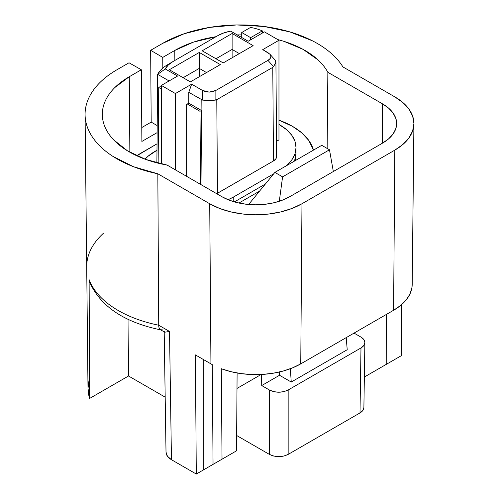 <?xml version="1.0" encoding="UTF-8"?>
<svg xmlns="http://www.w3.org/2000/svg" width="499" height="499" viewBox="0 0 499 499"><rect width="100%" height="100%" fill="white"/><g stroke="black" fill="none" stroke-linecap="round" stroke-linejoin="round"><path stroke-width="0.75" d="M162.817 68.064L162.743 57.404L150.654 50.299L151.191 122.112L157.197 125.58L151.191 122.112L141.772 127.544L151.191 122.112L150.654 50.299L162.587 43.413L150.654 50.299L162.743 57.404L162.817 68.064M382.602 143.088L289.751 196.693A47.985 27.707 180 0 1 221.887 196.693L229.16 200.143L237.455 202.7L246.456 204.278L255.819 204.808L265.181 204.278L274.182 202.7L282.478 200.143L289.751 196.693L382.602 143.088L388.565 138.89L393 134.1L395.732 128.904L396.655 123.496L395.732 118.095L393 112.899L388.565 108.108L382.602 103.911L382.303 143.263L382.602 103.911A47.985 27.707 180 0 1 396.655 123.671A47.985 27.707 180 0 1 382.602 143.088M162.318 329.839L160.46 329.733C159.318 329.022 158.738 327.519 158.719 325.217A107.703 62.182 180 0 1 89.115 279.633L89.464 281.754C100.274 306.299 124.132 322.36 161.04 329.939M203.23 470.046L220.109 460.303L203.23 470.046L203.23 359.423L203.23 470.046L196.294 474.05L211.37 465.349L203.23 470.046M167.146 165.088A92.09 53.168 180 0 1 102.32 114.633A92.09 53.168 180 0 1 129.291 76.715L129.859 152.226L129.291 76.715L114.882 87.5C110.884 91.454 107.821 95.64 105.694 100.05C103.567 104.459 102.445 108.957 102.326 113.535C102.214 118.113 103.106 122.623 105.015 127.07C106.917 131.518 109.768 135.747 113.566 139.77L127.426 150.792L145.683 159.424L167.146 165.088L221.887 196.693L167.146 165.088M141.878 141.442L157.141 132.628L141.878 141.442L141.329 69.76L129.291 76.715L141.329 69.76L129.029 62.78L117.097 69.673L129.029 62.78L141.329 69.76L141.878 141.442M262.349 30.894L262.349 33.071L262.349 30.894A37.138 21.445 -0 0 0 250.529 27.433L241.728 32.516L250.635 37.656L262.349 30.894A37.138 21.445 -0 0 0 250.529 27.433L241.728 32.516L241.728 37.506L241.728 32.516L250.635 37.656L250.635 39.833L250.635 37.656L262.349 30.894M377.157 369.634L364.351 377.026L386.8 364.064L386.426 314.414L386.8 364.064L401.302 355.693L364.351 377.026L401.302 355.693L401.695 304.54L401.302 355.693L377.157 369.634M279.303 201.265L282.584 176.858L274.868 172.404L248.627 204.496L274.868 172.404L321.768 145.328L329.483 149.781L333.338 171.531L329.483 149.781L321.768 145.328L274.868 172.404L282.584 176.858L329.483 149.781L282.584 176.858L279.303 201.265M412.205 284.436L411.85 288.197L409.81 294.31L406.005 300.136L400.554 305.507L393.599 310.266L394.815 150.143A65.232 37.662 180 0 0 413.921 123.746A65.232 37.662 180 0 0 394.815 96.881L342.932 66.928A109.331 63.124 180 0 0 162.587 43.413L184.293 33.695L209.511 27.408L236.645 24.95L263.983 26.472L289.8 31.88L312.474 40.837C319.372 44.374 325.404 48.347 330.563 52.769C335.721 57.185 339.844 61.907 342.932 66.928L394.815 96.881L402.93 102.588L408.955 109.1L412.667 116.167L413.921 123.515L412.667 130.863L408.955 137.924L402.93 144.436L394.815 150.143L393.599 310.266L300.754 363.871L292.508 367.888L283.201 371.038L273.109 373.233L262.524 374.412L251.739 374.537L241.079 373.608L230.837 371.649L221.319 368.724L222.024 459.199L236.526 450.822L237.106 372.984L236.526 450.822L211.37 465.349L236.526 450.822L222.024 459.199L221.319 368.724A63.51 36.67 -0 0 0 300.754 363.871L301.97 203.748L292.083 208.432L280.806 211.913L268.568 214.059L255.844 214.782L243.119 214.059L230.881 211.913L219.604 208.432L209.717 203.748L157.827 173.789L133.308 166.654L112.637 156.206C106.512 152.226 101.341 147.86 97.13 143.119C92.92 138.379 89.795 133.408 87.762 128.212C85.728 123.016 84.849 117.758 85.123 112.431C85.398 107.104 86.82 101.883 89.383 96.762C91.947 91.648 95.577 86.795 100.268 82.204C104.965 77.619 110.572 73.44 117.097 69.673A109.331 63.124 180 0 0 85.08 114.695L87.999 388.147A106.412 61.433 -0 0 0 89.62 398.445L128.524 375.99L165.188 397.154L128.524 375.99L128.954 319.709L128.524 375.99L89.62 398.445L89.115 279.633L89.62 398.445L88.005 388.453L89.234 378.442M363.89 407.508L362.879 410.44L360.004 412.923L288.16 454.402L283.856 456.061L278.785 456.647L273.708 456.061L269.404 454.402L236.638 435.49L269.404 454.402L269.404 389.993L261.713 385.552L261.545 374.462L261.713 385.552L279.521 375.273L291.241 382.041L290.349 368.73L291.241 382.041L347.217 349.724L291.241 382.041L279.521 375.273L279.521 371.967L279.521 375.273L261.713 385.552L269.404 389.993L269.404 454.402C275.654 457.358 281.91 457.358 288.16 454.402L360.004 412.923C362.505 411.432 363.802 409.654 363.89 407.577L364.875 342.601C364.781 344.672 363.49 346.456 360.989 347.946L360.004 412.923L360.989 347.946L288.16 389.993L288.16 454.402L288.16 389.993L283.856 391.653L278.785 392.233L273.708 391.653L269.404 389.993C275.654 392.944 281.91 392.944 288.16 389.993L360.989 347.946L363.865 345.458L364.875 342.532L363.865 339.601L360.989 337.118C363.546 338.646 364.844 340.474 364.875 342.595M346.219 337.623L347.217 349.724L346.219 337.623M213.048 464.376L212.293 364.638L213.048 464.376L222.024 459.199L213.048 464.376M259.287 375.56L259.28 374.562L259.287 375.56L236.994 388.434L259.287 375.56M413.921 123.746L412.199 284.567A63.51 36.67 -0 0 1 393.599 310.266L300.754 363.871L301.97 203.748L394.815 150.143L301.97 203.748A65.232 37.662 180 0 1 209.717 203.748L157.827 173.789L158.719 325.217L169.517 331.448L171.456 459.71L169.517 331.448L164.795 332.197L169.517 331.448L158.719 325.217C158.726 327.494 159.306 328.997 160.46 329.733L164.795 332.197L164.19 331.436L166.017 452.225C166.142 455.125 167.951 457.62 171.456 459.71L196.294 474.05L195.39 354.901L196.294 474.05L171.456 459.71L167.433 456.229L166.017 452.131M86.745 264.807A107.703 62.182 180 0 1 103.586 233.12M354.041 333.107L360.989 337.118L354.041 333.107M382.602 103.911L327.855 72.305L327.144 148.434L327.855 72.305C325.51 67.933 322.235 63.803 318.044 59.917L303.093 49.37L283.993 41.367L277.806 39.589A92.09 53.168 180 0 1 327.855 72.305L382.602 103.911M241.728 34.886L237.218 34.899A92.09 53.168 180 0 1 241.728 34.886M216.011 36.695L193.469 42.128L174.781 50.449L162.743 57.404L174.781 50.449A92.09 53.168 180 0 1 216.011 36.695M174.856 60.46L174.781 50.449L174.856 60.46M158.719 87.475L158.146 163.179L158.719 87.475L160.173 86.639L161.352 87.319L160.173 86.639L158.719 87.475L161.352 88.997L158.719 87.475M201.902 110.722L201.821 99.85L201.902 110.722L201.44 110.46L199.987 111.302L200.536 184.368L199.987 111.302L187.337 103.998L188.79 103.156L188.79 92.327L191.653 84.175L175.423 93.544L175.423 169.872L175.423 93.544L161.352 85.423L161.352 163.934L161.352 85.423L177.588 76.048L161.352 85.423L175.423 93.544L191.653 84.175L202.5 90.438L202.513 100.087L209.193 100.736L215.88 100.043L215.867 90.438L209.187 92.122L202.5 90.438L202.513 100.087L188.79 92.327L191.653 84.175L202.5 90.438L205.638 91.685L209.187 92.122L212.73 91.691L215.867 90.438L267.957 60.36L270.127 58.551L270.876 56.506L270.127 54.46L267.951 52.645L262.736 49.632L278.966 40.263L264.433 31.867L248.196 41.242L230.7 31.138L223.858 32.909L217.951 35.572A30.975 17.883 180 0 1 230.7 31.138L248.196 41.242L264.433 31.867L278.966 40.263L278.966 139.895L276.515 141.311L278.966 139.895L278.966 40.263L262.736 49.632L269.884 54.16L270.876 56.506C270.882 57.89 269.915 59.175 267.957 60.36L273.583 66.729L272.778 67.359L216.778 99.688L215.88 100.043L215.867 90.438L267.957 60.36L273.583 66.729L275.922 62.213L275.136 60.105L269.884 54.16M223.203 62.93L253.143 45.646L232.11 33.502L202.17 50.792L232.11 33.502L232.11 49.438L232.11 33.502L253.143 45.646L223.203 62.93L202.17 50.792L223.203 62.93M206.517 72.567L199.288 68.388L199.288 76.74L199.288 52.451L169.342 69.741L190.375 81.886L169.342 69.741L199.288 52.451L199.288 68.388L206.517 72.567M215.967 58.757L232.11 49.438L239.345 53.611L232.11 49.438L232.11 57.79L232.11 49.438L215.967 58.757M296.032 153L294.965 159.275L294.167 161.264A55.707 32.161 180 0 0 296.032 153L296.032 147.585L294.965 141.311L291.796 135.279L286.644 129.715L278.966 124.419A55.707 32.161 180 0 1 296.032 147.585A55.707 32.161 180 0 1 286.095 165.924L291.796 159.892L294.965 153.86L296.032 147.585M265.356 184.037L234.411 201.902L265.356 184.037M276.627 156.455L275.841 158.875L273.483 160.934L217.483 193.263L216.778 99.688L209.193 100.736L202.513 100.087L188.79 92.327L188.79 103.156L201.44 110.46L202.008 185.216L201.44 110.46L199.987 111.302L187.337 103.998L186.632 104.403L186.632 176.34L186.632 104.403L188.79 103.156L201.671 110.597M156.985 150.218L148.047 156.249L145.028 159.187A55.707 32.161 180 0 1 154.977 151.378L156.985 150.218M228.093 199.719L233.763 196.862L273.745 173.777L233.763 196.862L233.763 201.708L233.763 196.862A55.707 32.161 180 0 1 228.093 199.719M275.273 60.279L275.922 62.213L273.583 66.729L272.778 67.359L273.483 160.934L216.672 193.687M172.56 61.789L166.934 65.144A38.797 22.399 -0 0 0 157.64 74.345L165.244 68.924A30.975 17.883 180 0 1 172.56 61.789A30.975 17.883 180 0 1 172.935 61.564L168.313 64.976L165.244 68.924L177.588 76.048L165.244 68.924L157.64 74.345L156.879 162.861L157.64 74.345A38.797 22.399 180 0 1 167.402 64.87M169.092 80.957L157.64 74.345L169.092 80.957M183.139 77.707L199.288 68.388L183.139 77.707M220.321 64.596L199.288 52.451L220.321 64.596L190.375 81.886L220.321 64.596M217.951 35.572L172.935 61.564L217.951 35.572M89.514 281.898L89.115 279.633A107.703 62.182 -0 0 0 158.719 325.217L157.827 173.789A109.331 63.124 180 0 1 85.08 114.695M209.717 203.748L210.934 363.871A63.51 36.67 -0 0 0 212.293 364.638A63.51 36.67 180 0 1 210.934 363.871L209.717 203.748M195.39 354.901L210.934 363.871L195.39 354.901M157.042 143.818L136.813 155.794A74.507 43.014 180 0 1 141.728 152.663L157.042 143.818M295.464 160.516A55.938 32.292 0 0 0 295.807 155.894L295.464 160.516M278.966 120.19A74.507 43.014 180 0 1 313.491 150.105L308.731 140.356L301.845 132.915L292.576 126.397L278.966 120.19M259.549 191.142L238.94 203.037L259.549 191.142M217.483 193.263L216.778 99.688L272.778 67.359L273.483 160.934C275.548 159.699 276.596 158.233 276.633 156.518L275.922 62.175"/></g></svg>
